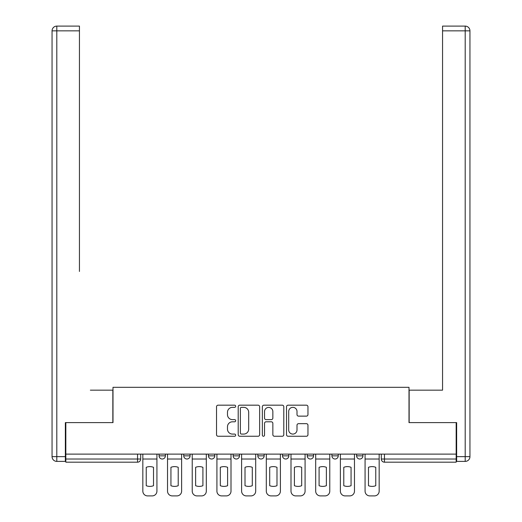 <?xml version="1.0" encoding="UTF-8"?>
<svg xmlns="http://www.w3.org/2000/svg" width="522" height="522" viewBox="0 0 522 522"><rect width="100%" height="100%" fill="white"/><g stroke="black" fill="none" stroke-linecap="round" stroke-linejoin="round"><path stroke-width="0.78" d="M235.676 406.266A1.09 1.09 0 0 0 234.587 405.176L218.079 405.176A1.553 1.553 0 0 0 216.526 406.729L216.526 434.695A1.553 1.553 0 0 0 218.079 436.248L234.587 436.248A1.09 1.09 0 0 0 235.676 435.165A1.09 1.09 0 0 0 234.587 434.076L232.453 434.076A4.972 4.972 0 0 1 227.481 429.104L227.481 426.774A4.972 4.972 0 0 1 232.453 421.802L234.587 421.802A1.09 1.09 0 0 0 235.676 420.712A1.09 1.09 0 0 0 234.587 419.623L232.453 419.623A4.972 4.972 0 0 1 227.481 414.651L227.481 412.321A4.972 4.972 0 0 1 232.453 407.349L234.587 407.349A1.09 1.09 0 0 0 235.676 406.266M356.604 454.114L356.604 455.856L362.94 455.856A3.165 3.165 0 0 1 359.769 459.021A3.165 3.165 0 0 1 356.604 455.856L356.604 454.114M307.223 454.114L307.223 455.856L313.552 455.856A3.165 3.165 0 0 1 310.388 459.021A3.165 3.165 0 0 1 307.223 455.856L307.223 454.114M282.526 454.114L282.526 455.856L288.862 455.856A3.165 3.165 0 0 1 285.691 459.021A3.165 3.165 0 0 1 282.526 455.856L282.526 454.114M233.138 454.114L233.138 455.856L239.474 455.856A3.165 3.165 0 0 1 236.309 459.021A3.165 3.165 0 0 1 233.138 455.856L233.138 454.114M306.407 416.132A1.553 1.553 0 0 0 307.96 414.579L307.96 406.729A1.553 1.553 0 0 0 306.407 405.176L288.072 405.176A1.553 1.553 0 0 0 286.519 406.729L286.519 434.695A1.553 1.553 0 0 0 288.072 436.248L306.407 436.248A1.553 1.553 0 0 0 307.96 434.695L307.96 425.221A1.553 1.553 0 0 0 306.407 423.668L298.558 423.668A1.553 1.553 0 0 0 297.005 425.221L297.005 429.919A4.156 4.156 0 0 1 292.849 434.076A4.156 4.156 0 0 1 288.692 429.919L288.692 411.506A4.156 4.156 0 0 1 292.849 407.349A4.156 4.156 0 0 1 297.005 411.506L297.005 414.579A1.553 1.553 0 0 0 298.558 416.132L306.407 416.132M65.831 454.114L65.831 422.611L113 422.611L113 387.311L409 387.311L409 422.611L456.169 422.611L456.169 454.114L65.831 454.114L65.831 459.021L140.699 459.021L140.699 454.114L140.699 459.021A3.165 3.165 0 0 1 137.534 462.185L65.831 462.185L65.831 459.021M259.643 406.729A1.553 1.553 0 0 0 258.09 405.176L239.755 405.176A1.553 1.553 0 0 0 238.202 406.729L238.202 434.695A1.553 1.553 0 0 0 239.755 436.248L258.09 436.248A1.553 1.553 0 0 0 259.643 434.695L259.643 406.729M263.91 405.176L282.245 405.176A1.553 1.553 0 0 1 283.798 406.729L283.798 434.695A1.553 1.553 0 0 1 282.245 436.248L274.402 436.248A1.553 1.553 0 0 1 272.849 434.695L272.849 423.355A1.553 1.553 0 0 0 271.296 421.802L266.089 421.802A1.553 1.553 0 0 0 264.537 423.355L264.537 435.165A1.09 1.09 0 0 1 263.447 436.248A1.09 1.09 0 0 1 262.357 435.165L262.357 406.729A1.553 1.553 0 0 1 263.91 405.176M381.301 454.114L381.301 459.021L456.169 459.021L456.169 462.185L384.466 462.185A3.165 3.165 0 0 1 381.301 459.021M456.169 454.114L456.169 459.021M362.94 454.114L362.94 455.856M338.243 454.114L338.243 455.856A3.165 3.165 0 0 1 335.078 459.021A3.165 3.165 0 0 1 331.914 455.856L338.243 455.856L338.243 454.114M331.914 454.114L331.914 455.856M313.552 454.114L313.552 455.856L313.552 454.114M288.862 455.856L288.862 454.114L288.862 455.856A3.165 3.165 0 0 1 285.691 459.021M264.165 454.114L264.165 455.856A3.165 3.165 0 0 1 261 459.021A3.165 3.165 0 0 1 257.835 455.856A3.165 3.165 0 0 0 261 459.021A3.165 3.165 0 0 0 264.165 455.856L264.165 454.114M257.835 454.114L257.835 455.856L264.165 455.856M239.474 454.114L239.474 455.856M214.777 454.114L214.777 455.856A3.165 3.165 0 0 1 211.612 459.021A3.165 3.165 0 0 1 208.448 455.856A3.165 3.165 0 0 0 211.612 459.021A3.165 3.165 0 0 0 214.777 455.856L208.448 455.856L208.448 454.114M183.757 454.114L183.757 455.856L190.086 455.856L190.086 454.114L190.086 455.856A3.165 3.165 0 0 1 186.922 459.021A3.165 3.165 0 0 1 183.757 455.856A3.165 3.165 0 0 0 186.922 459.021M159.06 454.114L159.06 455.856L165.396 455.856L165.396 454.114L165.396 455.856A3.165 3.165 0 0 1 162.231 459.021A3.165 3.165 0 0 1 159.06 455.856A3.165 3.165 0 0 0 162.231 459.021M137.534 454.114L137.534 462.185A3.165 3.165 0 0 0 140.699 459.021M241.464 407.349A1.09 1.09 0 0 0 240.374 408.439L240.374 432.986A1.09 1.09 0 0 0 241.464 434.076L243.715 434.076A4.972 4.972 0 0 0 248.687 429.104L248.687 412.321A4.972 4.972 0 0 0 243.715 407.349L241.464 407.349M272.849 411.584A4.156 4.156 0 0 0 268.693 407.428A4.156 4.156 0 0 0 264.537 411.584L264.537 418.07A1.553 1.553 0 0 0 266.089 419.623L271.296 419.623A1.553 1.553 0 0 0 272.849 418.07L272.849 411.584M142.839 459.021L142.839 491.15A4.75 4.75 149.7 0 0 147.589 495.9L152.176 495.9A4.75 4.75 -30.3 0 0 156.926 491.15L156.926 459.021L142.839 459.021L142.839 454.114M156.926 459.021L156.926 454.114M153.52 485.701L153.52 467.314A9.814 9.814 149.7 0 0 146.238 467.314L146.238 485.701A9.814 9.814 -30.3 0 0 153.52 485.701M65.354 456.646L65.354 461.396L56.807 461.396A4.75 4.75 0 0 1 52.056 456.646L52.056 30.85L56.807 30.85L56.807 26.1L79.442 26.1L79.442 30.85L56.807 30.85L56.807 456.646L65.354 456.646L65.354 422.611L112.843 422.611L112.843 390.162L90.365 390.162M79.442 30.85L79.442 271.447M56.807 26.1A4.75 4.75 0 0 0 52.056 30.85A4.75 4.75 0 0 1 56.807 26.1M431.635 390.162L442.558 390.162L442.558 26.1L465.193 26.1L452.685 26.1M456.646 456.646L465.193 456.646L465.193 30.85L469.944 30.85A4.75 4.75 0 0 0 465.193 26.1A4.75 4.75 0 0 1 469.944 30.85A4.75 4.75 0 0 0 465.193 26.1A4.75 4.75 0 0 1 469.944 30.85L469.944 456.646A4.75 4.75 0 0 1 465.193 461.396L456.646 461.396L456.646 422.611L409.157 422.611L409.157 390.162L442.558 390.162L442.558 271.447M465.193 461.396A4.75 4.75 0 0 0 469.944 456.646L465.193 456.646L465.193 461.396M167.529 459.021L167.529 491.15A4.75 4.75 149.7 0 0 172.28 495.9L176.867 495.9A4.75 4.75 -30.3 0 0 181.617 491.15L181.617 459.021L167.529 459.021L167.529 454.114M181.617 459.021L181.617 454.114M178.217 485.701L178.217 467.314A9.814 9.814 149.7 0 0 170.935 467.314L170.935 485.701A9.814 9.814 -30.3 0 0 178.217 485.701M192.227 459.021L192.227 491.15A4.75 4.75 149.7 0 0 196.97 495.9L201.564 495.9A4.75 4.75 -30.3 0 0 206.314 491.15L206.314 459.021L192.227 459.021L192.227 454.114M206.314 459.021L206.314 454.114M202.908 485.701L202.908 467.314A9.814 9.814 149.7 0 0 195.626 467.314L195.626 485.701A9.814 9.814 -30.3 0 0 202.908 485.701M216.917 459.021L216.917 491.15A4.75 4.75 149.7 0 0 221.667 495.9L226.254 495.9A4.75 4.75 -30.3 0 0 231.005 491.15L231.005 459.021L216.917 459.021L216.917 454.114M231.005 459.021L231.005 454.114M227.599 485.701L227.599 467.314A9.814 9.814 149.7 0 0 220.317 467.314L220.317 485.701A9.814 9.814 -30.3 0 0 227.599 485.701M241.608 459.021L241.608 491.15A4.75 4.75 149.7 0 0 246.358 495.9L250.952 495.9A4.75 4.75 -30.3 0 0 255.695 491.15L255.695 459.021L241.608 459.021L241.608 454.114M255.695 459.021L255.695 454.114M252.296 485.701L252.296 467.314A9.814 9.814 149.7 0 0 245.014 467.314L245.014 485.701A9.814 9.814 -30.3 0 0 252.296 485.701M266.305 459.021L266.305 491.15A4.75 4.75 149.7 0 0 271.048 495.9L275.642 495.9A4.75 4.75 -30.3 0 0 280.392 491.15L280.392 459.021L266.305 459.021L266.305 454.114M280.392 459.021L280.392 454.114M276.986 485.701L276.986 467.314A9.814 9.814 149.7 0 0 269.704 467.314L269.704 485.701A9.814 9.814 -30.3 0 0 276.986 485.701M290.995 459.021L290.995 491.15A4.75 4.75 149.7 0 0 295.746 495.9L300.333 495.9A4.75 4.75 -30.3 0 0 305.083 491.15L305.083 459.021L290.995 459.021L290.995 454.114M305.083 459.021L305.083 454.114M301.683 485.701L301.683 467.314A9.814 9.814 149.7 0 0 294.401 467.314L294.401 485.701A9.814 9.814 -30.3 0 0 301.683 485.701M315.686 459.021L315.686 491.15A4.75 4.75 149.7 0 0 320.436 495.9L325.03 495.9A4.75 4.75 -30.3 0 0 329.773 491.15L329.773 459.021L315.686 459.021L315.686 454.114M329.773 459.021L329.773 454.114M326.374 485.701L326.374 467.314A9.814 9.814 149.7 0 0 319.092 467.314L319.092 485.701A9.814 9.814 -30.3 0 0 326.374 485.701M340.383 459.021L340.383 491.15A4.75 4.75 149.7 0 0 345.133 495.9L349.72 495.9A4.75 4.75 -30.3 0 0 354.471 491.15L354.471 459.021L340.383 459.021L340.383 454.114M354.471 459.021L354.471 454.114M351.065 485.701L351.065 467.314A9.814 9.814 149.7 0 0 343.783 467.314L343.783 485.701A9.814 9.814 -30.3 0 0 351.065 485.701M365.074 459.021L365.074 491.15A4.75 4.75 149.7 0 0 369.824 495.9L374.411 495.9A4.75 4.75 -30.3 0 0 379.161 491.15L379.161 459.021L365.074 459.021L365.074 454.114M379.161 459.021L379.161 454.114M375.762 485.701L375.762 467.314A9.814 9.814 149.7 0 0 368.48 467.314L368.48 485.701A9.814 9.814 -30.3 0 0 375.762 485.701M384.466 454.114L384.466 462.185M56.807 461.396L56.807 456.646L52.056 456.646M465.193 26.1L465.193 30.85L442.558 30.85"/></g></svg>

